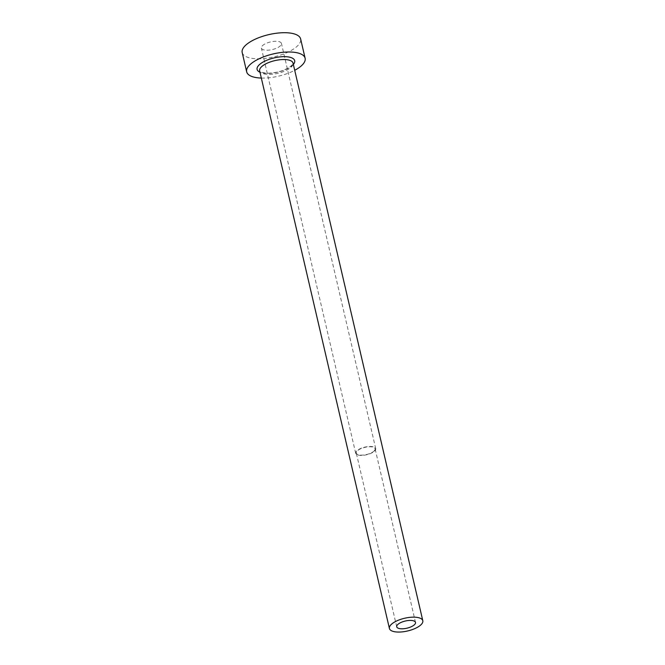 <?xml version="1.0" encoding="UTF-8"?>
<svg xmlns="http://www.w3.org/2000/svg" width="665" height="665" viewBox="0 0 665 665"><rect width="100%" height="100%" fill="white"/><g stroke="black" fill="none" stroke-linecap="round" stroke-linejoin="round"><path stroke-width="0.5" stroke-dasharray="3.33 2.49" d="M374.287 450.812A9.643 3.674 166.9 0 0 375.093 448.767A9.643 3.674 166.9 0 0 367.288 446.93A9.643 3.674 166.9 0 0 357.122 451.086A9.643 3.674 166.9 0 0 356.307 453.139A9.643 3.674 166.9 0 0 364.112 454.968A9.643 3.674 166.9 0 0 374.287 450.812M262.251 45.902A10.283 3.924 -13.1 0 1 273.099 41.463A10.283 3.924 -13.1 0 1 281.428 43.416A10.283 3.924 -13.1 0 1 280.563 45.602A10.283 3.924 -13.1 0 1 269.716 50.033A10.283 3.924 -13.1 0 1 261.395 48.08A10.283 3.924 -13.1 0 1 262.251 45.902M374.861 450.804A10.283 3.924 166.9 0 0 375.717 448.617A10.283 3.924 166.9 0 0 367.396 446.664A10.283 3.924 166.9 0 0 356.548 451.103A10.283 3.924 166.9 0 0 355.684 453.281A10.283 3.924 166.9 0 0 364.013 455.234A10.283 3.924 166.9 0 0 374.861 450.804M261.328 78.063A30 11.43 166.9 0 0 294.72 70.299M242.193 52.552A30 11.43 166.9 0 0 266.474 58.246A30 11.43 166.9 0 0 298.111 45.311A30 11.43 166.9 0 0 300.63 38.952M293.356 64.439A19.285 7.348 -13.1 0 1 293.066 64.763A19.285 7.348 -13.1 0 1 277.197 72.285A19.285 7.348 -13.1 0 1 259.965 72.211M291.611 66.724A17.14 6.534 166.9 0 0 293.041 63.092L291.943 65.237C286.025 70.191 277.912 72.851 267.621 73.216C257.546 72.352 260.206 70.523 259.649 70.856A17.14 6.534 166.9 0 0 273.531 74.114A17.14 6.534 166.9 0 0 291.611 66.724M415.509 622.423L375.093 448.767M375.717 448.617L281.428 43.416M355.684 453.281L261.395 48.08M396.722 626.796L356.307 453.139"/><path stroke-width="1" d="M414.694 624.468A9.643 3.674 166.9 0 0 415.509 622.423A9.643 3.674 166.9 0 0 407.703 620.595A9.643 3.674 166.9 0 0 397.529 624.751A9.643 3.674 166.9 0 0 396.722 626.796A9.643 3.674 166.9 0 0 404.528 628.625A9.643 3.674 166.9 0 0 414.694 624.468M390.854 624.859A17.14 6.534 166.9 0 0 389.416 628.492A17.14 6.534 166.9 0 0 403.298 631.75A17.14 6.534 166.9 0 0 421.377 624.36A17.14 6.534 166.9 0 0 422.807 620.719A17.14 6.534 166.9 0 0 408.933 617.469A17.14 6.534 166.9 0 0 390.854 624.859M294.72 70.299A30 11.43 166.9 0 0 302.608 64.605A30 11.43 166.9 0 0 305.119 58.246A30 11.43 166.9 0 0 280.829 52.543A30 11.43 166.9 0 0 249.192 65.478A30 11.43 166.9 0 0 246.682 71.845A30 11.43 166.9 0 0 261.328 78.063M305.119 58.246L300.63 38.952A30 11.43 166.9 0 0 276.341 33.25A30 11.43 166.9 0 0 244.703 46.184A30 11.43 166.9 0 0 242.193 52.552L246.682 71.845M259.965 72.211A19.285 7.348 -13.1 0 1 258.727 65.32A19.285 7.348 -13.1 0 1 283.365 56.666A19.285 7.348 -13.1 0 1 293.356 64.439M422.807 620.719L293.041 63.092A17.14 6.534 166.9 0 0 279.167 59.833A17.14 6.534 166.9 0 0 261.087 67.223A17.14 6.534 166.9 0 0 259.649 70.856L389.416 628.492"/></g></svg>
